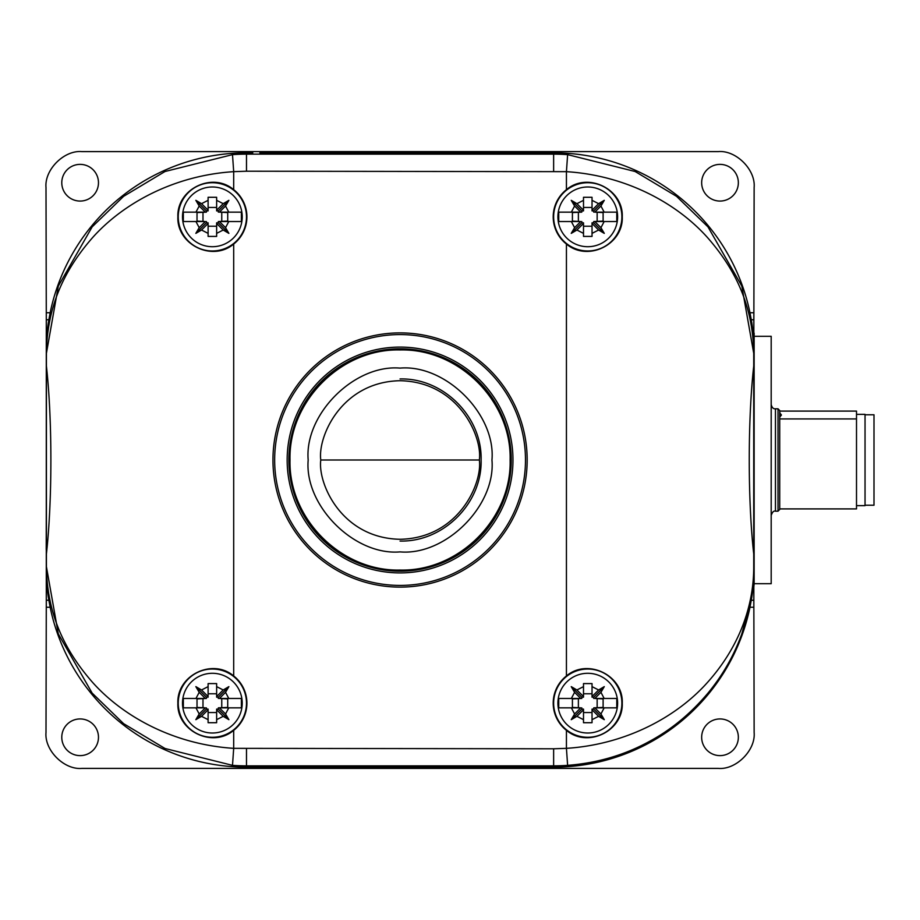 <?xml version="1.0" encoding="UTF-8"?>
<svg xmlns="http://www.w3.org/2000/svg" width="920" height="920" viewBox="0 0 920 920"><rect width="100%" height="100%" fill="white"/><g stroke="black" fill="none" stroke-linecap="round" stroke-linejoin="round"><path stroke-width="1.38" d="M46.368 460L46.218 549.585L46.368 460M701.661 737.276A18.342 18.342 0 0 0 720.004 755.619A18.342 18.342 0 0 0 738.346 737.276A18.342 18.342 0 0 0 720.004 718.934A18.342 18.342 0 0 0 701.661 737.276M61.778 737.276A18.342 18.342 0 0 0 80.132 755.619A18.342 18.342 0 0 0 98.474 737.276A18.342 18.342 0 0 0 80.132 718.934A18.342 18.342 0 0 0 61.778 737.276M61.778 182.723A18.342 18.342 0 0 0 80.132 201.066A18.342 18.342 0 0 0 98.474 182.723A18.342 18.342 0 0 0 80.132 164.381A18.342 18.342 0 0 0 61.778 182.723M701.661 182.723A18.342 18.342 0 0 0 720.004 201.066A18.342 18.342 0 0 0 738.346 182.723A18.342 18.342 0 0 0 720.004 164.381A18.342 18.342 0 0 0 701.661 182.723M753.836 333.132L754.135 187.439C755.734 169.705 736.023 150.006 718.301 151.605L81.834 151.605C64.101 150.006 44.401 169.705 46 187.439L46.402 365.999C52.359 419.117 52.382 500.779 46.402 554.001L46.402 365.999C52.359 419.117 52.382 500.779 46.402 554.001L46 732.561C44.401 750.294 64.101 769.994 81.834 768.395L718.301 768.395C736.023 769.994 755.734 750.294 754.135 732.561L753.733 554.001C747.764 500.882 747.753 419.221 753.733 365.999L753.825 353.349C753.63 339.054 752.779 327.853 751.272 319.757L749.972 312.742A200.491 200.491 0 0 0 553.633 152.858L547.319 152.858L553.633 152.858A200.491 200.491 0 0 1 749.972 312.742L753.836 312.742L753.756 346.909M246.491 767.142A200.491 200.491 0 0 1 50.151 607.257L48.864 600.242C47.346 592.146 46.494 580.945 46.31 566.651L46.287 607.257L50.151 607.257A200.491 200.491 0 0 0 246.491 767.142L252.804 767.142L246.491 767.142L246.491 765.854L553.633 765.854L553.633 748.788L233.691 748.339L232.495 765.359L164.99 748.489L123.625 723.672L92.138 693.094L58.305 633.88L46.402 566.651C47.035 611.512 62.652 648.244 92.495 682.295C122.762 716.277 173.443 744.51 233.691 748.339L233.691 730.331C212.439 748.466 176.617 730.871 177.87 703.156C176.674 675.395 212.393 657.846 233.691 675.97A34.546 34.546 0 0 1 233.691 730.331M46.287 607.257L46.368 573.091M246.491 152.858L252.804 152.858L246.491 152.858A200.491 200.491 0 0 0 50.151 312.742A200.491 200.491 0 0 1 246.491 152.858L246.491 171.212L566.433 171.66L567.628 154.64L635.145 171.511L676.51 196.316L707.997 226.906L741.831 286.12L753.733 353.349C753.089 308.487 737.472 271.756 707.63 237.705C677.361 203.711 626.692 175.501 566.433 171.66L566.433 189.669C587.684 171.534 623.507 189.129 622.265 216.844C623.461 244.605 587.742 262.154 566.433 244.03A34.546 34.546 0 0 1 566.433 189.669M553.633 767.142L252.804 767.142L553.633 767.142A200.491 200.491 0 0 0 749.972 607.257A200.491 200.491 0 0 1 553.633 767.142L553.633 765.854A199.203 199.203 0 0 0 567.628 765.359L566.433 748.339C626.692 744.475 677.35 716.335 707.595 682.306C736.092 650.509 753.813 610.397 753.733 566.651L753.733 353.349M46.287 586.868L46.287 333.132M753.836 586.868L754.135 583.705L771.19 583.705L771.19 336.294L754.135 336.294L754.135 333.132L753.836 353.349L753.836 312.742M259.82 152.858L547.319 152.858L259.82 152.881M753.836 607.257L753.836 566.651C753.63 580.945 752.779 592.146 751.272 600.242L753.825 600.242L753.836 607.257L749.972 607.257L751.272 600.242M753.756 573.091L753.825 600.242M46.368 346.909L46.287 312.742L50.151 312.742L48.864 319.757C47.346 327.853 46.494 339.054 46.31 353.349L46.287 312.742M183.344 212.152L195.96 212.152L183.344 212.152L183.344 221.536L195.96 221.536L183.344 221.536M242.224 216.844A29.865 29.865 0 0 1 212.37 246.709A29.865 29.865 0 0 1 182.505 216.844A29.865 29.865 0 0 1 212.37 186.99A29.865 29.865 0 0 1 242.224 216.844A29.865 29.865 0 0 0 212.37 186.99A29.865 29.865 0 0 0 182.505 216.844M241.385 221.536L228.769 221.536L241.385 221.536L241.385 212.152L228.769 212.152L241.385 212.152M225.549 227.677L228.769 221.536L219.408 221.536L225.549 227.677L228.884 233.369L223.203 230.023L216.637 223.456L216.637 236.417L208.104 236.417L208.104 223.456L201.537 230.023L195.845 233.369L199.191 227.677L205.333 221.536L195.96 221.536L199.191 227.677M558.739 212.152L571.354 212.152L558.739 212.152L558.739 221.536L571.354 221.536L558.739 221.536M617.619 216.844A29.865 29.865 0 0 1 587.765 246.709A29.865 29.865 0 0 1 557.899 216.844A29.865 29.865 0 0 1 587.765 186.99A29.865 29.865 0 0 1 617.619 216.844A29.865 29.865 0 0 0 587.765 186.99A29.865 29.865 0 0 0 557.899 216.844M616.779 221.536L604.164 221.536L616.779 221.536L616.779 212.152L604.164 212.152L616.779 212.152M600.944 227.677L604.164 221.536L594.803 221.536L600.944 227.677L604.279 233.369L598.598 230.023L592.031 223.456L592.031 236.417L583.498 236.417L583.498 223.456L576.932 230.023L571.24 233.369L574.586 227.677L580.727 221.536L571.354 221.536L574.586 227.677M558.739 698.464L571.354 698.464L558.739 698.464L558.739 707.848L571.354 707.848L558.739 707.848M617.619 703.156A29.865 29.865 0 0 1 587.765 733.01A29.865 29.865 0 0 1 557.899 703.156A29.865 29.865 0 0 1 587.765 673.29A29.865 29.865 0 0 1 617.619 703.156A29.865 29.865 0 0 0 587.765 673.29A29.865 29.865 0 0 0 557.899 703.156M616.779 707.848L604.164 707.848L616.779 707.848L616.779 698.464L604.164 698.464L616.779 698.464M600.944 713.989L604.164 707.848L594.803 707.848L600.944 713.989L604.279 719.67L598.598 716.335L592.031 709.769L592.031 722.717L583.498 722.717L583.498 709.769L576.932 716.335L571.24 719.67L574.586 713.989L580.727 707.848L571.354 707.848L574.586 713.989M183.344 698.464L195.96 698.464L183.344 698.464L183.344 707.848L195.96 707.848L183.344 707.848M242.224 703.156A29.865 29.865 0 0 1 212.37 733.01A29.865 29.865 0 0 1 182.505 703.156A29.865 29.865 0 0 1 212.37 673.29A29.865 29.865 0 0 1 242.224 703.156A29.865 29.865 0 0 0 212.37 673.29A29.865 29.865 0 0 0 182.505 703.156M241.385 707.848L228.769 707.848L241.385 707.848L241.385 698.464L228.769 698.464L241.385 698.464M225.549 713.989L228.769 707.848L219.408 707.848L225.549 713.989L228.884 719.67L223.203 716.335L216.637 709.769L216.637 722.717L208.104 722.717L208.104 709.769L201.537 716.335L195.845 719.67L199.191 713.989L205.333 707.848L195.96 707.848L199.191 713.989M178.238 703.156A34.132 34.132 0 0 0 212.37 737.276A34.132 34.132 0 0 0 246.491 703.156A34.132 34.132 0 0 0 212.37 669.024A34.132 34.132 0 0 0 178.238 703.156M246.916 216.844A34.546 34.546 0 0 1 233.691 244.03C212.439 262.165 176.617 244.57 177.87 216.844C176.674 189.094 212.393 171.534 233.691 189.669A34.546 34.546 0 0 1 246.916 216.844M178.238 216.844A34.132 34.132 0 0 0 212.37 250.976A34.132 34.132 0 0 0 246.491 216.844A34.132 34.132 0 0 0 212.37 182.723A34.132 34.132 0 0 0 178.238 216.844M553.633 216.844A34.132 34.132 0 0 0 587.765 250.976A34.132 34.132 0 0 0 621.885 216.844A34.132 34.132 0 0 0 587.765 182.723A34.132 34.132 0 0 0 553.633 216.844M622.265 703.156C623.461 730.905 587.742 748.466 566.433 730.331A34.546 34.546 0 0 1 566.433 675.97C587.684 657.834 623.507 675.429 622.265 703.156M553.633 703.156A34.132 34.132 0 0 0 587.765 737.276A34.132 34.132 0 0 0 621.885 703.156A34.132 34.132 0 0 0 587.765 669.024A34.132 34.132 0 0 0 553.633 703.156M199.191 692.323L195.96 698.464L205.333 698.464L199.191 692.323L195.845 686.63L201.537 689.977L208.104 696.543L208.104 683.583L216.637 683.583L216.637 696.543L223.203 689.977L228.884 686.63L225.549 692.323L219.408 698.464L228.769 698.464L225.549 692.323M219.408 707.848L218.339 707.848L218.339 709.124L216.637 709.124L216.637 709.769M219.408 698.464L227.723 698.889L227.723 707.422L218.339 707.848M205.333 698.464L206.39 698.464L206.39 697.176L208.104 697.176L208.104 696.543M205.333 707.848L197.018 707.422L197.018 698.889L206.39 698.464M221.755 707.422L221.755 698.889M202.986 698.889L202.986 707.422M216.637 693.772L208.104 693.772M208.104 712.54L216.637 712.54M216.637 722.717L216.637 719.67L223.203 716.335M208.104 722.717L208.104 719.67L201.537 716.335M208.104 683.583L208.104 686.63L201.537 689.977M206.39 707.848L206.39 709.124L208.104 709.124L208.104 709.769M216.637 683.583L216.637 686.63L223.203 689.977M218.339 698.464L218.339 697.176L216.637 697.176L216.637 696.543M206.39 709.124L195.845 719.67M218.339 697.176L228.884 686.63M218.339 709.124L228.884 719.67M206.39 697.176L195.845 686.63M574.586 692.323L571.354 698.464L580.727 698.464L574.586 692.323L571.24 686.63L576.932 689.977L583.498 696.543L583.498 683.583L592.031 683.583L592.031 696.543L598.598 689.977L604.279 686.63L600.944 692.323L594.803 698.464L604.164 698.464L600.944 692.323M594.803 707.848L593.733 707.848L593.733 709.124L592.031 709.124L592.031 709.769M594.803 698.464L603.117 698.889L603.117 707.422L593.733 707.848M580.727 698.464L581.785 698.464L581.785 697.176L583.498 697.176L583.498 696.543M580.727 707.848L572.412 707.422L572.412 698.889L581.785 698.464M597.149 707.422L597.149 698.889M578.381 698.889L578.381 707.422M592.031 693.772L583.498 693.772M583.498 712.54L592.031 712.54M592.031 722.717L592.031 719.67L598.598 716.335M583.498 722.717L583.498 719.67L576.932 716.335M583.498 683.583L583.498 686.63L576.932 689.977M581.785 707.848L581.785 709.124L583.498 709.124L583.498 709.769M592.031 683.583L592.031 686.63L598.598 689.977M593.733 698.464L593.733 697.176L592.031 697.176L592.031 696.543M581.785 709.124L571.24 719.67M593.733 697.176L604.279 686.63M593.733 709.124L604.279 719.67M581.785 697.176L571.24 686.63M574.586 206.011L571.354 212.152L580.727 212.152L574.586 206.011L571.24 200.33L576.932 203.665L583.498 210.231L583.498 197.282L592.031 197.282L592.031 210.231L598.598 203.665L604.279 200.33L600.944 206.011L594.803 212.152L604.164 212.152L600.944 206.011M594.803 221.536L593.733 221.536L593.733 222.824L592.031 222.824L592.031 223.456M594.803 212.152L603.117 212.577L603.117 221.111L593.733 221.536M580.727 212.152L581.785 212.152L581.785 210.875L583.498 210.875L583.498 210.231M580.727 221.536L572.412 221.111L572.412 212.577L581.785 212.152M597.149 221.111L597.149 212.577M578.381 212.577L578.381 221.111M592.031 207.46L583.498 207.46M583.498 226.228L592.031 226.228M592.031 236.417L592.031 233.369L598.598 230.023M583.498 236.417L583.498 233.369L576.932 230.023M583.498 197.282L583.498 200.33L576.932 203.665M581.785 221.536L581.785 222.824L583.498 222.824L583.498 223.456M592.031 197.282L592.031 200.33L598.598 203.665M593.733 212.152L593.733 210.875L592.031 210.875L592.031 210.231M581.785 222.824L571.24 233.369M593.733 210.875L604.279 200.33M593.733 222.824L604.279 233.369M581.785 210.875L571.24 200.33M199.191 206.011L195.96 212.152L205.333 212.152L199.191 206.011L195.845 200.33L201.537 203.665L208.104 210.231L208.104 197.282L216.637 197.282L216.637 210.231L223.203 203.665L228.884 200.33L225.549 206.011L219.408 212.152L228.769 212.152L225.549 206.011M219.408 221.536L218.339 221.536L218.339 222.824L216.637 222.824L216.637 223.456M219.408 212.152L227.723 212.577L227.723 221.111L218.339 221.536M205.333 212.152L206.39 212.152L206.39 210.875L208.104 210.875L208.104 210.231M205.333 221.536L197.018 221.111L197.018 212.577L206.39 212.152M221.755 221.111L221.755 212.577M202.986 212.577L202.986 221.111M216.637 207.46L208.104 207.46M208.104 226.228L216.637 226.228M216.637 236.417L216.637 233.369L223.203 230.023M208.104 236.417L208.104 233.369L201.537 230.023M208.104 197.282L208.104 200.33L201.537 203.665M206.39 221.536L206.39 222.824L208.104 222.824L208.104 223.456M216.637 197.282L216.637 200.33L223.203 203.665M218.339 212.152L218.339 210.875L216.637 210.875L216.637 210.231M206.39 222.824L195.845 233.369M218.339 210.875L228.884 200.33M218.339 222.824L228.884 233.369M206.39 210.875L195.845 200.33M46.402 353.349L58.316 286.097L92.149 226.895L123.625 196.316L164.99 171.511L232.495 154.64L233.691 171.66C173.443 175.501 122.774 203.711 92.506 237.693C62.675 271.733 47.035 308.476 46.402 353.349L46.402 365.999M753.733 554.001C747.764 500.882 747.753 419.221 753.733 365.999M753.733 566.651L753.768 566.651C753.526 581.589 752.767 588.984 750.444 602.22L741.807 633.926C733.918 655.638 722.637 675.36 707.986 693.105C690.69 713.632 671.197 729.721 649.508 741.37C624.668 755.044 597.367 763.036 567.628 765.359M308.177 460C304.221 414.345 354.407 364.147 400.062 368.115C445.717 364.147 495.914 414.334 491.958 460C495.914 505.655 445.728 555.852 400.062 551.885C354.407 555.852 304.221 505.666 308.177 460M320.781 460C317.596 436.804 341.377 381.8 400.062 380.719C458.746 381.8 482.54 436.804 479.354 460C482.54 483.195 458.746 538.2 400.062 539.281C341.377 538.2 317.596 483.195 320.781 460L479.354 460M400.062 332.891A127.109 127.109 0 0 1 527.172 460A127.109 127.109 0 0 1 400.062 587.109A127.109 127.109 0 0 1 272.952 460A127.109 127.109 0 0 1 400.062 332.891M274.654 460A125.419 125.419 0 0 1 400.062 334.581A125.419 125.419 0 0 1 525.481 460A125.419 125.419 0 0 1 400.062 585.419A125.419 125.419 0 0 1 274.654 460M400.062 572.907A112.907 112.907 0 0 1 287.155 460A112.907 112.907 0 0 1 400.062 347.093A112.907 112.907 0 0 1 512.969 460A112.907 112.907 0 0 1 400.062 572.907M400.062 348.806A111.193 111.193 0 0 0 288.868 460A111.193 111.193 0 0 0 400.062 571.193A111.193 111.193 0 0 0 511.255 460A111.193 111.193 0 0 0 400.062 348.806M400.062 349.082A110.917 110.917 0 0 0 289.156 460A110.917 110.917 0 0 0 400.062 570.917A110.917 110.917 0 0 0 510.979 460A110.917 110.917 0 0 0 400.062 349.082M400.062 378.948C443.371 377.844 482.229 416.691 481.114 460C482.229 503.309 443.371 542.156 400.062 541.052M400.062 349.945C458.873 348.438 511.635 401.189 510.128 460C511.635 518.811 458.873 571.561 400.062 570.055C341.251 571.561 288.5 518.811 290.007 460C288.5 401.189 341.251 348.438 400.062 349.945M779.723 418.243L779.723 411.091L856.508 411.091L856.508 418.933L779.723 418.933L779.723 417.139L781.436 415.012L779.723 412.884L779.723 508.909L856.508 508.909L856.508 418.933M754.135 336.294L754.135 583.705M856.508 414.356L865.041 414.356L865.041 505.643L856.508 505.643M865.041 505.218L874 505.218L874 414.782L865.041 414.782M780.079 413.69L779.723 411.78M779.723 417.139L779.723 412.884M779.723 508.909L779.723 508.219M46.299 600.242L48.864 600.242M751.272 319.757L753.825 319.757M46.299 319.757L48.864 319.757M566.433 730.331L566.433 748.339L553.633 748.788M566.433 675.97L566.433 244.03M233.691 189.669L233.691 171.66L246.491 171.212M233.691 244.03L233.691 675.97M46.402 554.001L46.402 566.651M553.633 171.212L553.633 154.146L246.491 154.146A199.203 199.203 0 0 0 232.495 154.64M246.491 748.788L246.491 765.854A199.203 199.203 0 0 1 232.495 765.359M46.31 566.651L46.368 555.3M46.31 353.349L46.368 364.699M567.628 154.64A199.203 199.203 0 0 0 553.633 154.146L553.633 152.858M753.825 566.651L753.768 555.3M753.768 364.699L753.825 353.349M775.456 511.186L778.021 511.186L778.021 408.813L775.456 408.813L775.456 511.186C773.777 510.588 772.363 512.014 771.19 515.453M778.021 408.813L779.723 410.515M778.021 511.186L779.723 509.484M775.456 408.813C773.386 409.043 771.96 407.617 771.19 404.547"/></g></svg>
